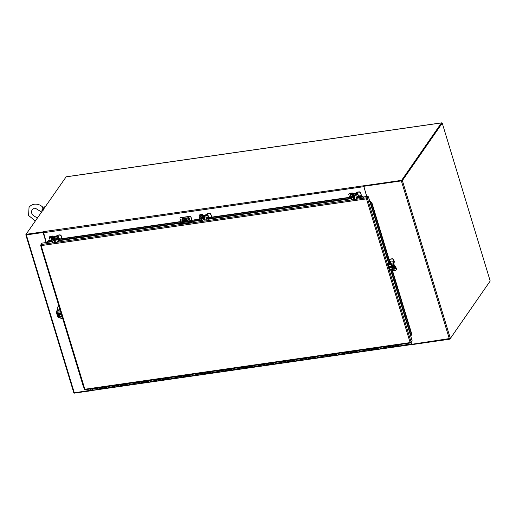 <?xml version="1.0" encoding="UTF-8"?>
<svg xmlns="http://www.w3.org/2000/svg" width="516" height="516" viewBox="0 0 516 516"><rect width="100%" height="100%" fill="white"/><g stroke="black" fill="none" stroke-linecap="round" stroke-linejoin="round"><path stroke-width="0.77" d="M490.2 281.001L450.345 338.432L402.377 180.568L442.238 123.137L490.2 281.001M402.377 180.568L363.857 186.282L401.745 180.839L401.596 180.348L441.451 122.918L441.877 123.189M401.88 180.639L441.741 123.208L442.238 123.137M411.149 342.398L411.723 344.288L450.345 338.432M366.805 196.454L363.761 186.424M73.794 392.541L74.304 392.779L26.342 234.909L43.073 232.51L43.325 231.639L46.279 242.514M441.638 123.382L401.745 180.839M489.774 281.613L449.855 339.186L449.733 338.793M66.132 176.853L26.045 234.316L26.193 234.806L43.176 232.361M74.188 392.792L74.304 393.153L91.287 390.715L91.151 390.206L74.304 392.779M401.596 180.348L363.716 185.792L363.857 186.282M411.858 344.269L411.968 344.63L449.855 339.186M366.65 196.473L363.716 185.792M43.028 231.877L26.045 234.316M90.758 388.909L91.577 390.489M411.929 344.488L411.033 342.566M26.342 234.909L25.8 234.806L26.052 234.354M90.597 388.935L91.035 390.373M43.073 232.51L46.117 242.533M44.176 208.193A4.992 1.883 -98.2 0 1 45.318 206.406L45.427 206.394M53.264 236.818L53.019 236.005L52.703 236.896L55.805 236.451L57.631 235.154L59.572 234.877A1.425 1.226 34.8 0 1 61.269 235.967L62.081 238.631M61.862 238.663L61.269 235.967M57.353 235.412L59.417 235.103A1.425 1.226 34.8 0 1 61.107 236.193M53.019 236.005L50.529 236.173A1.425 1.226 -145.2 0 0 49.678 236.76M50.207 240.34L49.452 237.87A1.425 1.226 34.8 0 1 50.374 236.405L52.497 236.16L52.006 237.018L52.548 237.128L55.651 236.683L57.212 235.47M58.824 238.16A1.425 1.226 34.8 0 1 59.572 238.992M352.667 193.79L352.422 192.978L352.106 193.874L355.208 193.429L357.027 192.133L358.975 191.855A1.425 1.226 34.8 0 1 360.671 192.945L361.581 195.938M361.31 195.809L360.671 192.945M356.756 192.384L358.813 192.081A1.425 1.226 34.8 0 1 360.51 193.171M352.422 192.978L349.932 193.152A1.425 1.226 -145.2 0 0 349.08 193.739M349.603 197.312L348.855 194.848A1.425 1.226 34.8 0 1 349.771 193.377L351.899 193.139L351.402 193.997L351.944 194.1L355.047 193.655L356.614 192.449M358.227 195.138A1.425 1.226 34.8 0 1 358.975 195.964M202.962 215.307L202.717 214.488L202.401 215.385L205.51 214.94L207.329 213.643L209.277 213.366A1.425 1.226 34.8 0 1 210.967 214.456L211.779 217.12M211.56 217.152L210.967 214.456M207.058 213.901L209.115 213.592A1.425 1.226 34.8 0 1 210.812 214.682M202.717 214.488L200.234 214.662A1.425 1.226 -145.2 0 0 199.376 215.249M199.905 218.823L199.157 216.359A1.425 1.226 34.8 0 1 200.073 214.895L202.201 214.65L201.704 215.507L202.246 215.611L205.349 215.166L206.916 213.959M208.529 216.649A1.425 1.226 34.8 0 1 209.27 217.481M54.186 237.766L53.529 238.366C54.838 238.869 55.038 239.527 54.128 240.353L54.857 239.966L55.212 238.766L54.186 237.766L53.051 237.928L52.393 239.566L53.419 240.566L54.148 240.256M54.554 240.404L55.212 238.766M53.496 238.257L52.748 238.366M54.909 239.205L53.883 238.205M53.561 238.392L53.561 238.392A1.071 0.916 34.8 0 1 54.128 240.275L54.128 240.353M54.128 240.275L53.632 238.405M53.806 240.508L53.774 240.404C52.464 239.901 52.264 239.237 53.174 238.411L53.142 238.308M52.787 238.747L53.251 238.373L53.774 240.327A1.071 0.916 34.8 0 1 53.193 238.444M53.296 238.082L53.967 240.282M54.567 239.934A1.071 0.916 34.8 0 1 54.18 240.204M53.825 240.256A1.071 0.916 34.8 0 1 52.813 238.715M55.16 239.708A1.425 1.226 -145.2 0 0 52.858 238.024A1.425 1.226 -145.2 0 0 52.819 238.082M52.593 238.876A1.425 1.226 34.8 0 1 55.031 238.308A1.425 1.226 34.8 0 1 54.78 240.075M57.418 241.985L55.909 237.025L51.252 237.695L50.742 237.457L51.748 236.27M55.089 239.811L55.393 240.811A0.8 0.69 34.8 0 1 53.928 241.024L53.774 240.514M57.405 235.457L56.07 236.799L51.407 237.47L52.045 236.225L52.374 236.38M55.909 237.025L57.792 235.348L58.779 237.986L58.624 239.127M53.941 240.321L54.083 240.798A0.8 0.69 -145.2 0 0 55.386 241.249M57.805 236.463L58.076 237.347L57.624 237.147L57.805 236.463M58.714 240.275L58.373 239.495L180.626 221.925L180.742 221.577L180.916 221.97M58.005 236.425L58.076 237.347M58.031 237.192L57.908 236.786M203.891 216.256L203.227 216.849C204.536 217.352 204.742 218.016 203.833 218.842L204.555 218.455L204.91 217.255L203.891 216.256L202.749 216.417L202.091 218.055L203.117 219.055L203.846 218.739M204.252 218.887L204.91 217.255M203.194 216.746L202.446 216.855M204.613 217.688L203.588 216.688M203.259 216.881L203.259 216.881A1.071 0.916 34.8 0 1 203.833 218.765L203.833 218.842M203.833 218.765L203.336 216.888M203.51 218.997L203.478 218.894C202.162 218.391 201.962 217.726 202.872 216.901L202.84 216.797M202.904 216.933L203.478 218.816A1.071 0.916 34.8 0 1 202.891 216.933L202.491 217.236M203.001 216.572L203.665 218.771M204.272 218.423A1.071 0.916 34.8 0 1 203.885 218.694M203.53 218.745A1.071 0.916 34.8 0 1 202.517 217.204M204.858 218.191A1.425 1.226 -145.2 0 0 202.556 216.514A1.425 1.226 -145.2 0 0 202.524 216.572M202.298 217.365A1.425 1.226 34.8 0 1 204.729 216.797A1.425 1.226 34.8 0 1 204.478 218.565M207.116 220.474L205.607 215.514L200.95 216.185L200.44 215.946L201.446 214.759M204.787 218.294L205.097 219.3A0.8 0.69 34.8 0 1 203.626 219.513L203.472 219.003M207.103 213.946L205.768 215.288L201.111 215.952L202.02 214.611M205.607 215.514L207.496 213.837L208.483 216.468L208.329 217.617M203.639 218.803L203.788 219.281A0.8 0.69 -145.2 0 0 205.084 219.739M207.509 214.946L207.78 215.836L207.329 215.636L207.509 214.946M208.412 218.765L208.071 217.984L350.983 197.447M207.703 214.914L207.819 215.772M207.413 215.546L207.606 215.275L207.729 215.682L207.606 215.275M353.589 194.745L352.925 195.338C354.24 195.841 354.44 196.506 353.531 197.331L354.26 196.944L354.615 195.745L353.589 194.745L352.454 194.906L351.789 196.538L352.815 197.544L353.55 197.228M353.957 197.376L354.615 195.745M352.892 195.235L352.151 195.345M354.311 196.177L353.286 195.177M353.944 196.944C354.041 195.783 353.705 195.261 352.95 195.37L352.957 195.364A1.071 0.916 34.8 0 1 353.531 197.254L353.531 197.331M353.531 197.254L353.034 195.377M353.208 197.486L353.176 197.383C351.867 196.873 351.66 196.215 352.57 195.39L352.538 195.287M352.602 195.416L353.176 197.305A1.071 0.916 34.8 0 1 352.589 195.422L352.189 195.725M352.699 195.054L353.37 197.254M353.97 196.906A1.071 0.916 34.8 0 1 353.583 197.183M353.228 197.235A1.071 0.916 34.8 0 1 352.215 195.693M354.563 196.68A1.425 1.226 -145.2 0 0 352.26 195.003A1.425 1.226 -145.2 0 0 352.222 195.061M351.996 195.854A1.425 1.226 34.8 0 1 354.428 195.287A1.425 1.226 34.8 0 1 354.182 197.054M356.814 198.963L355.311 194.003L350.648 194.674L350.145 194.435L351.151 193.248M354.492 196.783L354.795 197.789A0.8 0.69 34.8 0 1 353.325 198.002L353.17 197.493M356.808 192.429L355.466 193.777L350.809 194.442L351.719 193.1M355.311 194.003L357.195 192.326L358.181 194.958L358.027 196.106M353.337 197.293L353.486 197.77A0.8 0.69 -145.2 0 0 354.782 198.228M357.207 193.435L357.478 194.326L357.027 194.126L357.207 193.435M358.11 197.254L357.769 196.467L360.923 196.016L363.167 196.977L367.734 196.332L357.582 197.789M357.401 193.403L357.472 194.326M357.433 194.171L357.311 193.764M182.296 220.119A1.071 0.916 34.8 0 1 182.658 218.513L188.405 217.688A1.071 0.916 34.8 0 1 188.991 219.603L188.237 219.713M186.934 219.9L183.664 220.371M191.894 219.977L190.817 216.939A0.716 0.613 -145.2 0 0 190.043 216.443L180.432 217.823A0.716 0.613 -145.2 0 0 180.013 218.487L180.923 222.003L191.784 220.442M182.135 218.784A1.071 0.916 -145.2 0 0 182.412 219.951M188.353 219.545L189.108 219.435A1.071 0.916 -145.2 0 0 189.63 219.171M182.135 217.423L188.256 216.546M188.372 216.378L190.043 216.443M190.817 216.939L190.933 216.772A0.716 0.613 -145.2 0 0 190.159 216.275M190.933 216.772L191.488 218.623M201.659 220.197L192.113 221.564L191.417 222.577L192.068 221.074M191.604 218.455L192.055 219.951M191.417 222.577L180.31 224.17L180.923 222.003M180.432 217.823L180.548 217.655A0.716 0.613 -145.2 0 0 180.168 217.965M180.548 217.655L182.251 217.255M180.2 223.815L191.307 222.215M406.376 344.727L406.253 344.191L406.376 344.727M92.506 389.257L92.951 390.122M92.467 389.264L92.532 389.632M406.582 343.527L406.563 344.669L406.44 343.546M92.235 388.696L92.39 389.212L97.621 388.458L98.092 389.438L97.814 388.174M97.801 389.058L108.07 386.961L108.541 387.935L108.263 386.678M102.961 387.69L103.316 388.683L92.861 390.186M108.25 387.555L118.519 385.458L118.99 386.432L118.712 385.175M113.41 386.194L113.765 387.181L103.316 388.683L103.026 388.303M118.699 386.052L128.968 383.956L129.439 384.93L129.168 383.672M123.859 384.691L124.214 385.678L113.765 387.181L113.475 386.807M129.148 384.549L139.423 382.453L139.894 383.427L139.617 382.169M134.308 383.188L134.67 384.181L124.214 385.678L123.924 385.304M139.604 383.046L149.872 380.95L150.343 381.924L150.066 380.666M144.764 381.685L145.119 382.678L134.67 384.181L134.379 383.801M150.053 381.55L160.321 379.447L160.792 380.427L160.515 379.163M155.213 380.182L155.568 381.176L145.119 382.678L144.828 382.298M160.502 380.047L170.777 377.951L171.248 378.925L170.97 377.667M165.662 378.68L166.023 379.673L155.568 381.176L155.277 380.795M170.957 378.544L181.226 376.448L181.696 377.422L181.419 376.164M176.117 377.183L176.472 378.17L166.023 379.673L165.733 379.292M181.406 377.041L191.675 374.945L192.145 375.919L191.868 374.661M186.566 375.68L186.921 376.667L176.472 378.17L176.182 377.796M191.855 375.538L202.124 373.442L202.601 374.416L202.324 373.158M197.015 374.177L197.37 375.171L186.921 376.667L186.631 376.293M202.311 374.036L212.579 371.939L213.05 372.913L212.773 371.655M207.471 372.675L207.825 373.668L197.37 375.171L197.08 374.79M212.76 372.539L223.028 370.436L223.499 371.41L223.222 370.153M217.92 371.172L218.274 372.165L207.825 373.668L207.535 373.287M223.209 371.036L233.477 368.94L233.948 369.914L233.677 368.656M228.369 369.669L228.723 370.662L218.274 372.165L217.984 371.784M233.658 369.533L243.933 367.437L244.403 368.411L244.126 367.153M238.818 368.172L239.179 369.159L228.723 370.662L228.433 370.282M244.113 368.031L254.382 365.934L254.852 366.908L254.575 365.651M249.273 366.67L249.628 367.656L239.179 369.159L238.889 368.785M254.562 366.528L264.831 364.431L265.301 365.405L265.024 364.148M259.722 365.167L260.077 366.16L249.628 367.656L249.338 367.282M265.011 365.025L275.286 362.929L275.757 363.903L275.48 362.645M270.171 363.664L270.532 364.657L260.077 366.16L259.787 365.78M275.467 363.528L285.735 361.426L286.206 362.4L285.929 361.142M280.627 362.161L280.981 363.154L270.532 364.657L270.236 364.277M285.916 362.026L296.184 359.929L296.655 360.903L296.377 359.646M291.076 360.658L291.43 361.652L280.981 363.154L280.691 362.774M296.365 360.523L306.633 358.427L307.11 359.4L306.833 358.143M301.525 359.162L301.879 360.149L291.43 361.652L291.14 361.271M306.82 359.02L317.088 356.924L317.559 357.898L317.282 356.64M311.98 357.659L312.335 358.646L301.879 360.149L301.589 359.775M317.269 357.517L327.537 355.421L328.008 356.395L327.731 355.137M322.429 356.156L322.784 357.149L312.335 358.646L312.045 358.272M327.718 356.014L337.986 353.918L338.457 354.892L338.186 353.634M332.878 354.653L333.233 355.647L322.784 357.149L322.494 356.769M338.167 354.518L348.442 352.415L348.913 353.389L348.635 352.131M343.327 353.15L343.688 354.144L333.233 355.647L332.943 355.266M348.623 353.015L358.891 350.919L359.362 351.893L359.084 350.628M353.783 351.648L354.137 352.641L343.688 354.144L343.398 353.763M359.072 351.512L369.34 349.416L369.811 350.39L369.533 349.132M364.232 350.151L364.586 351.138L354.137 352.641L353.847 352.26M369.52 350.009L379.795 347.913L380.266 348.887L379.989 347.629M374.68 348.648L375.035 349.635L364.586 351.138L364.296 350.757M379.976 348.506L390.244 346.41L390.715 347.384L390.438 346.126M385.136 347.145L385.491 348.139L375.035 349.635L374.745 349.261M390.425 347.004L400.693 344.907L401.164 345.881L400.887 344.623M395.585 345.643L395.94 346.636L385.491 348.139L385.2 347.758M406.086 344.217L405.905 343.624M406.202 344.204L406.389 345.133L405.763 343.643M395.649 346.255L395.94 346.636L406.389 345.133M411.871 341.308L410.73 342.927L410.123 342.508L411.181 342.295L367.392 198.163L366.483 198.86L366.747 197.751L40.983 244.558L41.977 243.133L46.543 242.475L48.014 240.985L51.581 240.469M192.12 221.558L191.733 220.332L201.285 218.958M357.459 197.383L362.393 196.344L363.328 197.441M367.392 198.163L368.385 196.731L367.902 196.783L366.483 198.86L367.902 196.783L367.74 196.319M40.983 244.558L41.215 245.597L40.603 245.248L40.919 244.707M84.424 389.251L85.069 389.664M84.83 389.309L84.527 389.483L84.856 389.245L41.022 245.197M410.581 342.521L84.856 389.245M411.181 342.295L412.168 340.876L390.535 269.681M391.799 269.5L411.523 334.413L410.813 336.393L412.168 340.876M366.747 197.751L367.734 196.332M368.385 196.731L369.746 201.208L371.836 202.62L390.109 262.773M390.96 269.623L410.936 335.452M369.746 201.208L371.552 202.859L389.838 263.044M362.425 196.731L363.167 196.977M51.49 240.153L48.13 240.637L47.285 242.017M366.895 198.234L366.637 198.628M41.215 245.597L366.483 198.86L410.123 342.501M369.262 201.259L370.669 201.672M390.741 266.011L390.87 266.437M47.504 241.604L47.388 241.94L51.839 241.301M201.188 218.642L191.733 220.332M180.961 222.673L180.626 221.925M392.141 269.449L411.807 334.175L411.226 335.161M207.413 217.746L350.886 197.131M357.111 196.235L361.039 195.667L362.393 196.344M57.708 239.256L180.742 221.577M48.13 240.637L48.014 240.985M360.923 196.016L361.039 195.667M57.437 307.33A1.425 1.226 34.8 0 1 58.295 306.749L59.076 306.633M59.134 306.833L58.295 306.749M57.663 309.91L57.218 308.439A1.425 1.226 34.8 0 1 58.134 306.975M62.597 318.237L61.598 318.385A1.425 1.226 34.8 0 1 59.908 317.295L59.875 317.198M60.553 313.457L60.927 314.695M60.333 313.489L60.707 314.728M183.715 219.345L184.16 219.087L183.715 219.345M184.38 221.461A4.276 1.49 163.1 0 1 181.864 221.274L181.755 220.9A4.276 1.49 163.1 0 0 184.264 221.093A4.276 1.49 163.1 0 0 187.63 220.061L187.74 220.429A4.276 1.49 163.1 0 1 184.38 221.461M186.966 219.913A1.245 0.432 -16.9 0 0 186.321 219.893L184.418 220.164A1.245 0.432 -16.9 0 0 182.935 220.835M189.591 219.21L189.249 218.268L187.74 220.429M185.476 220.577L183.58 220.848A1.245 0.432 163.1 0 1 182.754 220.687A1.245 0.432 163.1 0 1 184.309 219.797L186.205 219.526A1.245 0.432 163.1 0 1 187.031 219.693A1.245 0.432 163.1 0 1 185.476 220.577M189.695 218.984L189.391 218.036M183.406 218.739L189.179 217.868L187.63 220.061M183.315 218.707L181.755 220.9M57.263 314.934L57.282 315.747L58.611 316.263L59.83 314.992L59.495 313.876L58.166 313.36L56.941 314.637L57.166 315.005C57.515 313.818 58.192 313.722 59.198 314.708L59.192 314.309L57.863 313.799L58.166 313.36M59.495 313.876L59.192 314.309M59.527 315.424L59.308 314.695M57.863 313.799L56.941 314.637M59.166 314.695L59.166 314.695A1.071 0.916 34.8 0 0 57.237 314.973L59.121 314.631M57.341 315.321L59.269 315.044A1.071 0.916 34.8 0 1 57.341 315.321L57.166 315.366M59.411 315.044L59.134 315.618M57.27 315.347C58.282 316.34 58.959 316.244 59.308 315.057L59.269 315.044M57.328 315.134L59.572 314.812M57.289 314.895A1.071 0.916 34.8 0 1 57.399 314.36M59.153 315.579A1.071 0.916 34.8 0 1 57.392 315.244M59.746 315.353A1.425 1.226 -145.2 0 0 57.444 313.67A1.425 1.226 -145.2 0 0 57.405 313.728M57.179 314.289A1.425 1.226 34.8 0 1 59.843 314.405A1.425 1.226 34.8 0 1 59.069 315.844M60.649 311.812L56.412 312.425L57.044 314.496M57.437 315.811L58.256 317.372M59.475 313.612L60.52 313.464A0.8 0.69 34.8 0 1 61.211 313.683M59.966 314.837L61.114 314.67A0.8 0.69 -145.2 0 0 61.462 314.515A0.8 0.69 34.8 0 1 60.959 314.902L59.914 315.05M56.412 312.425L56.431 311.348L57.237 310.187L59.953 309.523M57.94 310.277L58.895 310.077L57.973 310.619L58.16 310.18M58.114 310.251L57.85 310.638M58.321 310.161L58.889 310.084M58.689 310.174L58.089 310.497M394.617 266.488L395.508 266.359L396.443 268.726A1.425 1.226 34.8 0 1 396.224 269.836M392.56 270.823L395.366 270.423A1.425 1.226 34.8 0 0 396.146 269.952L396.307 269.726M389.09 259.419L391.902 259.013A1.425 1.226 34.8 0 1 393.598 260.103L394.172 262.005L393.682 264.16L394.605 267.198L394.959 267.662L395.585 266.895L396.282 268.952A1.425 1.226 34.8 0 1 396.146 269.952M395.508 266.359L394.766 266.966L393.843 263.928L394.334 261.78L393.753 259.877A1.425 1.226 -145.2 0 0 392.057 258.787L391.902 259.013M391.115 261.947A1.425 1.226 -145.2 0 0 389.967 261.625L389.773 261.651M389.032 259.219L392.057 258.787M394.185 265.063A0.697 0.6 -145.2 0 0 394.018 264.514M391.031 266.972L391.051 267.785L392.379 268.301L393.598 267.03L393.257 265.914L391.928 265.398L390.709 266.675L391.005 267.011A1.071 0.916 34.8 0 1 392.928 266.733L392.953 266.353L391.625 265.837L390.709 266.675M391.928 265.398L391.625 265.837M393.257 265.914L392.953 266.353M393.295 267.462L393.076 266.733M393.179 267.082L393.069 267.095C392.721 268.281 392.044 268.378 391.038 267.385L390.935 267.404M391.109 267.359L393.037 267.082A1.071 0.916 34.8 0 1 391.109 267.359L391.038 267.385M393.037 267.082L392.895 267.656M391.089 267.172L393.34 266.849M391.141 266.437L392.966 266.746C391.96 265.759 391.283 265.856 390.935 267.043M391.005 267.011L392.889 266.675M392.921 267.617A1.071 0.916 34.8 0 1 391.16 267.282M391.051 266.933A1.071 0.916 34.8 0 1 391.167 266.398M393.514 267.391A1.425 1.226 -145.2 0 0 391.212 265.714A1.425 1.226 -145.2 0 0 391.173 265.766M390.947 266.327A1.425 1.226 34.8 0 1 393.611 266.443A1.425 1.226 34.8 0 1 392.837 267.881M389.206 262.902L389.999 262.928L391.296 261.909L394.05 261.676L393.211 262.954L388.148 263.682L388.129 264.753L389.973 269.7M389.515 269.313L394.585 268.584L393.211 262.954M390.954 267.481L390.477 267.546A0.8 0.69 34.8 0 1 390.038 266.108L391.051 265.966M395.708 267.049L394.74 268.359L393.353 263.799L394.108 262.083M394.585 268.584L395.043 268.971L395.791 267.623M388.148 263.682L388.574 263.063M389.69 266.269A0.8 0.69 -145.2 0 0 390.631 267.32L391.031 267.262M41.093 246.874A2.851 2.445 -145.2 0 0 41.203 247.809L82.992 385.375A2.851 2.445 -145.2 0 0 83.444 386.258M41.893 211.483L41.989 210.012L42.557 210.212L43.408 207.845L42.37 207.129L41.989 210.012M43.615 208.999L44.208 208.032M42.37 207.129L43.254 208.096L43.112 210.393M42.557 210.212L42.873 210.554M43.905 208.316L43.254 208.096L44.37 207.98M401.396 181.019L449.359 338.883M65.9 176.885L441.451 122.918M363.735 185.76L43.318 231.658M411.491 344.069L406.556 344.778M92.564 389.896L91.119 390.102M43.305 232.729L363.677 186.695M52.987 236.128L53.2 236.825M352.389 193.1L352.602 193.803M202.691 214.617L202.904 215.314M51.252 237.695L52.755 242.655M52.045 236.225L51.548 236.296M57.702 235.412L57.205 235.483M58.405 241.533L56.895 236.573M200.95 216.185L202.459 221.145M201.743 214.714L201.246 214.785M207.4 213.901L206.903 213.972M208.103 220.022L206.594 215.062M350.648 194.674L352.157 199.634M351.448 193.203L350.951 193.274M357.104 192.391L356.608 192.462M357.801 198.512L356.298 193.552M192.017 221.196L180.91 222.789M400.874 345.507L406.098 344.752M54.161 240.966L55.386 240.791M58.056 240.404L180.935 222.751M192.1 221.145L201.537 219.79M203.859 219.455L205.091 219.281M207.761 218.894L351.235 198.279M353.563 197.944L354.789 197.77M388.542 263.108L368.379 196.744M354.795 198.189L353.963 198.305M351.357 198.679L207.884 219.3M205.097 219.7L204.265 219.822M180.613 223.222L58.179 240.811M55.399 241.211L54.561 241.333M51.961 241.707L41.97 243.139M370.385 201.911L389.109 263.541M389.903 266.146L390.244 267.282M60.869 314.502L61.436 314.418M184.309 219.797L184.418 220.164M186.205 219.526L186.321 219.893M183.238 218.765L189.114 217.92M57.798 316.985L62.03 316.373M60.333 310.787L56.431 311.348M394.63 266.54L395.411 266.43M393.198 264.024L388.129 264.753M394.166 262.276L394.018 261.793M395.849 267.81L395.701 267.327M66.009 176.814L441.561 122.847M411.845 344.533L91.474 390.567M73.762 392.67L25.8 234.806M52.11 237.366L52.006 237.018M351.512 194.345L351.402 193.997M201.808 215.856L201.704 215.507M53.548 238.398C54.309 238.282 54.638 238.805 54.548 239.966M52.213 242.552L50.71 237.592M57.295 235.419L57.792 235.348M52.135 236.16L51.639 236.231M203.252 216.881C204.007 216.772 204.342 217.294 204.246 218.455M201.917 221.035L200.408 216.075M207 213.908L207.496 213.837M201.84 214.65L201.343 214.72M351.615 199.524L350.112 194.564M356.698 192.397L357.195 192.326M351.538 193.139L351.041 193.21M40.603 245.248L84.392 389.38M84.966 389.741L410.73 342.927M61.423 314.367L60.849 314.45M59.159 314.702L57.373 314.399M62.178 316.869L58.153 317.443M394.547 267.72L394.959 267.662M394.94 269.049L389.87 269.778M395.733 267.211L395.882 267.701M394.198 262.16L394.05 261.676M37.726 217.488L36.197 217.294L33.037 215.398L31.786 213.379L31.495 211.515L32.14 209.567L34.907 207.948L41.512 212.024M42.718 207.103C40.306 204.82 37.526 203.859 34.372 204.213C32.102 204.562 30.328 205.626 29.038 207.413L28.573 215.475L35.307 220.971"/></g></svg>
